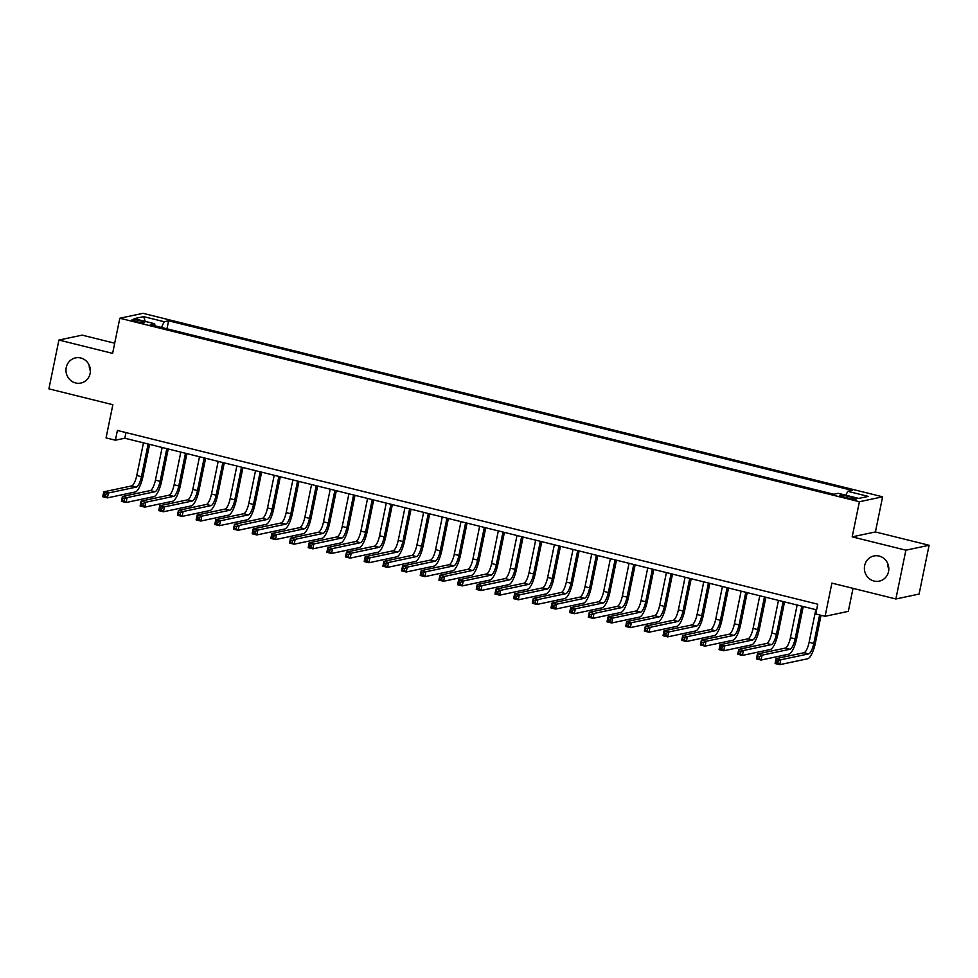 <?xml version="1.0" encoding="UTF-8"?>
<svg xmlns="http://www.w3.org/2000/svg" width="978" height="978" viewBox="0 0 978 978"><rect width="100%" height="100%" fill="white"/><g stroke="black" fill="none" stroke-linecap="round" stroke-linejoin="round"><path stroke-width="1.47" d="M90.416 370.931A12.873 12.201 78 0 1 89.181 365.1M90.135 373.437A12.873 12.201 78 0 1 80.856 383.058A12.873 12.201 78 0 1 66.235 367.508A12.873 12.201 78 0 1 75.526 357.887A12.873 12.201 78 0 1 90.135 373.437M888.819 569.013A12.873 12.201 78 0 1 887.584 563.181M888.55 571.519A12.873 12.201 78 0 1 879.271 581.14A12.873 12.201 78 0 1 864.65 565.59A12.873 12.201 78 0 1 873.941 555.969A12.873 12.201 78 0 1 888.55 571.519M136.333 321.615A6.43 0.856 11.6 0 0 144.646 322.483A6.43 0.856 11.6 0 0 140.343 320.76A6.43 0.856 11.6 0 0 132.042 319.892A6.43 0.856 11.6 0 0 136.333 321.615M114.695 343.217L82.128 335.136L58.912 340.051L48.9 388.853L112.861 404.721L106.052 437.899L115.392 440.21L124.805 438.217L816.606 609.856M882.621 496.812L143.032 313.327L119.817 318.241L859.405 501.726L882.621 496.812L875.408 531.946L852.193 536.861L905.885 550.186L929.1 545.272L875.408 531.946M929.1 545.272L919.088 594.062L895.872 598.976L831.899 583.108L825.09 616.287L848.305 611.372L853.036 588.353M905.885 550.186L895.872 598.976M825.09 616.287L815.75 613.976L817.755 604.208L117.397 430.454L115.392 440.21M852.034 497.362L847.926 496.335A6.235 0.831 11.6 0 0 839.882 495.504A6.235 0.831 11.6 0 0 844.038 497.166L848.146 498.181A6.235 0.831 11.6 0 0 856.202 499.024A6.235 0.831 11.6 0 0 852.034 497.362L851.716 498.914M154.94 325.821L154.671 323.742L150.282 324.672L833.843 494.257L838.232 493.328L858.77 498.425L868.305 496.408L847.767 491.311L852.156 490.381L168.607 320.796L164.206 321.725L161.394 327.422M154.671 323.742L134.133 318.645L143.668 316.627L164.206 321.725M852.193 536.861L859.405 501.726M58.912 340.051L112.617 353.376L119.817 318.241M125.966 432.582L124.805 438.217M845.836 495.21L847.767 491.311M166.957 328.804L168.607 320.796M143.668 316.627L145.245 321.395M815.823 609.661L809.112 642.314A10.049 2.91 -76.1 0 1 803.977 652.729L776.092 658.634L780.762 659.795L779.759 664.673L807.645 658.769A15.073 4.364 103.9 0 0 815.359 643.133L821.068 615.296M819.637 614.942L813.782 643.475A10.049 2.91 -76.1 0 1 808.647 653.891L780.762 659.795L778.243 661.091L776.373 660.627L775.97 662.571L777.84 663.035L778.243 661.091M777.84 663.035L779.759 664.673L775.089 663.524L776.092 658.634L776.373 660.627M775.089 663.524L775.97 662.571M797.143 605.027L790.444 637.68A10.049 2.91 -76.1 0 1 785.297 648.096L757.412 654.001L762.082 655.162L761.08 660.04L788.965 654.135A15.073 4.364 103.9 0 0 796.679 638.5L803.244 606.543M801.813 606.189L795.114 638.842A10.049 2.91 -76.1 0 1 789.967 649.258L762.082 655.162L759.564 656.458L757.693 655.994L757.302 657.937L759.16 658.402L759.564 656.458M759.16 658.402L761.08 660.04L756.41 658.891L757.412 654.001L757.693 655.994M756.41 658.891L757.302 657.937M778.464 600.394L771.764 633.047A10.049 2.91 -76.1 0 1 766.63 643.463L738.732 649.368L743.402 650.529L742.4 655.407L770.297 649.502A15.073 4.364 103.9 0 0 777.999 633.866L784.564 601.91M783.134 601.556L776.434 634.209A10.049 2.91 -76.1 0 1 771.287 644.624L743.402 650.529L740.884 651.825L739.026 651.36L738.622 653.304L740.493 653.769L740.884 651.825M740.493 653.769L742.4 655.407L737.73 654.245L738.732 649.368L739.026 651.36M737.73 654.245L738.622 653.304M759.784 595.761L753.084 628.414A10.049 2.91 -76.1 0 1 747.95 638.83L720.065 644.734L724.735 645.896L723.732 650.773L751.617 644.869A15.073 4.364 103.9 0 0 759.331 629.233L765.884 597.277M764.454 596.922L757.754 629.563A10.049 2.91 -76.1 0 1 752.62 639.991L724.735 645.896L722.216 647.191L720.346 646.727L719.942 648.671L721.813 649.135L722.216 647.191M721.813 649.135L723.732 650.773L719.062 649.612L720.065 644.734L720.346 646.727M719.062 649.612L719.942 648.671M741.116 591.128L734.417 623.781A10.049 2.91 -76.1 0 1 729.27 634.196L701.385 640.101L706.055 641.262L705.052 646.14L732.938 640.235A15.073 4.364 103.9 0 0 740.652 624.6L747.204 592.644M745.786 592.289L739.075 624.93A10.049 2.91 -76.1 0 1 733.94 635.358L706.055 641.262L703.537 642.546L701.666 642.094L701.275 644.037L703.133 644.502L703.537 642.546M703.133 644.502L705.052 646.14L700.382 644.979L701.385 640.101L701.666 642.094M700.382 644.979L701.275 644.037M722.436 586.494L715.737 619.147A10.049 2.91 -76.1 0 1 710.59 629.563L682.705 635.468L687.375 636.629L686.373 641.507L714.258 635.602A15.073 4.364 103.9 0 0 721.972 619.966L728.537 588.01M727.106 587.656L720.407 620.296A10.049 2.91 -76.1 0 1 715.26 630.724L687.375 636.629L684.857 637.913L682.999 637.46L682.595 639.404L684.466 639.869L684.857 637.913M684.466 639.869L686.373 641.507L681.703 640.345L682.705 635.468L682.999 637.46M681.703 640.345L682.595 639.404M703.757 581.861L697.057 614.514A10.049 2.91 -76.1 0 1 691.923 624.93L664.038 630.834L668.695 631.996L667.705 636.874L695.59 630.969A15.073 4.364 103.9 0 0 703.292 615.333L709.857 583.377M708.427 583.022L701.727 615.663A10.049 2.91 -76.1 0 1 696.593 626.091L668.695 631.996L666.189 633.279L664.319 632.827L663.915 634.771L665.786 635.235L666.189 633.279M665.786 635.235L667.705 636.874L663.035 635.712L664.038 630.834L664.319 632.827M663.035 635.712L663.915 634.771M685.089 577.228L678.377 609.881A10.049 2.91 -76.1 0 1 673.243 620.296L645.358 626.201L650.028 627.363L649.025 632.24L676.91 626.336A15.073 4.364 103.9 0 0 684.624 610.7L691.177 578.744M689.759 578.389L683.047 611.03A10.049 2.91 -76.1 0 1 677.913 621.458L650.028 627.363L647.509 628.646L645.639 628.194L645.235 630.138L647.106 630.602L647.509 628.646M647.106 630.602L649.025 632.24L644.355 631.079L645.358 626.201L645.639 628.194M644.355 631.079L645.235 630.138M666.409 572.595L659.71 605.248A10.049 2.91 -76.1 0 1 654.563 615.663L626.678 621.568L631.348 622.729L630.345 627.607L658.231 621.702A15.073 4.364 103.9 0 0 665.945 606.067L672.509 574.11M671.079 573.756L664.38 606.397A10.049 2.91 -76.1 0 1 659.233 616.825L631.348 622.729L628.83 624.013L626.959 623.561L626.568 625.504L628.426 625.969L628.83 624.013M628.426 625.969L630.345 627.607L625.675 626.446L626.678 621.568L626.959 623.561M625.675 626.446L626.568 625.504M647.729 567.961L641.03 600.614A10.049 2.91 -76.1 0 1 635.896 611.03L607.998 616.935L612.668 618.096L611.666 622.974L639.563 617.069A15.073 4.364 103.9 0 0 647.265 601.433L653.83 569.477M652.399 569.123L645.7 601.763A10.049 2.91 -76.1 0 1 640.553 612.191L612.668 618.096L610.15 619.38L608.292 618.915L607.888 620.871L609.759 621.336L610.15 619.38M609.759 621.336L611.666 622.974L606.996 621.812L607.998 616.935L608.292 618.915M606.996 621.812L607.888 620.871M629.05 563.328L622.35 595.981A10.049 2.91 -76.1 0 1 617.216 606.397L589.331 612.301L594.001 613.463L592.998 618.341L620.883 612.436A15.073 4.364 103.9 0 0 628.585 596.8L635.15 564.844M633.72 564.489L627.02 597.13A10.049 2.91 -76.1 0 1 621.886 607.558L594.001 613.463L591.482 614.746L589.612 614.282L589.208 616.238L591.079 616.702L591.482 614.746M591.079 616.702L592.998 618.341L588.328 617.179L589.331 612.301L589.612 614.282M588.328 617.179L589.208 616.238M610.382 558.695L603.683 591.348A10.049 2.91 -76.1 0 1 598.536 601.763L570.651 607.668L575.321 608.829L574.318 613.707L602.203 607.803A15.073 4.364 103.9 0 0 609.917 592.167L616.47 560.211M615.052 559.856L608.34 592.497A10.049 2.91 -76.1 0 1 603.206 602.925L575.321 608.829L572.802 610.113L570.932 609.649L570.541 611.605L572.399 612.069L572.802 610.113M572.399 612.069L574.318 613.707L569.648 612.546L570.651 607.668L570.932 609.649M569.648 612.546L570.541 611.605M591.702 554.061L585.003 586.714A10.049 2.91 -76.1 0 1 579.856 597.13L551.971 603.035L556.641 604.196L555.638 609.074L583.524 603.169A15.073 4.364 103.9 0 0 591.238 587.534L597.803 555.577M596.372 555.223L589.673 587.864A10.049 2.91 -76.1 0 1 584.526 598.291L556.641 604.196L554.123 605.48L552.264 605.015L551.861 606.971L553.731 607.436L554.123 605.48M553.731 607.436L555.638 609.074L550.969 607.913L551.971 603.035L552.264 605.015M550.969 607.913L551.861 606.971M573.022 549.428L566.323 582.081A10.049 2.91 -76.1 0 1 561.189 592.497L533.303 598.402L537.961 599.563L536.971 604.441L564.856 598.536A15.073 4.364 103.9 0 0 572.558 582.9L579.123 550.944M577.692 550.59L570.993 583.23A10.049 2.91 -76.1 0 1 565.859 593.658L537.961 599.563L535.455 600.847L533.585 600.382L533.181 602.338L535.052 602.803L535.455 600.847M535.052 602.803L536.971 604.441L532.301 603.279L533.303 598.402L533.585 600.382M532.301 603.279L533.181 602.338M554.355 544.795L547.643 577.448A10.049 2.91 -76.1 0 1 542.509 587.864L514.624 593.768L519.294 594.93L518.291 599.807L546.176 593.903A15.073 4.364 103.9 0 0 553.89 578.267L560.443 546.311M559.025 545.956L552.313 578.597A10.049 2.91 -76.1 0 1 547.179 589.025L519.294 594.93L516.775 596.213L514.905 595.749L514.501 597.705L516.372 598.169L516.775 596.213M516.372 598.169L518.291 599.807L513.621 598.646L514.624 593.768L514.905 595.749M513.621 598.646L514.501 597.705M535.675 540.162L528.976 572.802A10.049 2.91 -76.1 0 1 523.829 583.23L495.944 589.135L500.614 590.296L499.611 595.174L527.497 589.269A15.073 4.364 103.9 0 0 535.211 573.634L541.775 541.665M540.345 541.323L533.646 573.964A10.049 2.91 -76.1 0 1 528.499 584.392L500.614 590.296L498.095 591.58L496.225 591.115L495.834 593.071L497.692 593.536L498.095 591.58M497.692 593.536L499.611 595.174L494.941 594.013L495.944 589.135L496.225 591.115M494.941 594.013L495.834 593.071M516.995 535.528L510.296 568.169A10.049 2.91 -76.1 0 1 505.161 578.597L477.264 584.502L481.934 585.663L480.931 590.541L508.829 584.636A15.073 4.364 103.9 0 0 516.531 569L523.096 537.032M521.665 536.678L514.966 569.33A10.049 2.91 -76.1 0 1 509.819 579.758L481.934 585.663L479.416 586.947L477.557 586.482L477.154 588.438L479.024 588.903L479.416 586.947M479.024 588.903L480.931 590.541L476.262 589.379L477.264 584.502L477.557 586.482M476.262 589.379L477.154 588.438M498.315 530.895L491.616 563.536A10.049 2.91 -76.1 0 1 486.482 573.964L458.596 579.868L463.266 581.03L462.264 585.908L490.149 580.003A15.073 4.364 103.9 0 0 497.851 564.367L504.416 532.399M502.985 532.044L496.286 564.697A10.049 2.91 -76.1 0 1 491.152 575.125L463.266 581.03L460.748 582.313L458.878 581.849L458.474 583.805L460.345 584.269L460.748 582.313M460.345 584.269L462.264 585.908L457.594 584.746L458.596 579.868L458.878 581.849M457.594 584.746L458.474 583.805M479.648 526.262L472.949 558.903A10.049 2.91 -76.1 0 1 467.802 569.33L439.917 575.235L444.587 576.397L443.584 581.274L471.469 575.37A15.073 4.364 103.9 0 0 479.183 559.734L485.736 527.765M484.318 527.411L477.606 560.064A10.049 2.91 -76.1 0 1 472.472 570.492L444.587 576.397L442.068 577.68L440.198 577.216L439.807 579.172L441.665 579.636L442.068 577.68M441.665 579.636L443.584 581.274L438.914 580.113L439.917 575.235L440.198 577.216M438.914 580.113L439.807 579.172M460.968 521.629L454.269 554.269A10.049 2.91 -76.1 0 1 449.122 564.697L421.237 570.602L425.907 571.763L424.904 576.641L452.79 570.736A15.073 4.364 103.9 0 0 460.504 555.101L467.068 523.132M465.638 522.778L458.939 555.431A10.049 2.91 -76.1 0 1 453.792 565.859L425.907 571.763L423.388 573.047L421.53 572.582L421.127 574.538L422.997 575.003L423.388 573.047M422.997 575.003L424.904 576.641L420.234 575.48L421.237 570.602L421.53 572.582M420.234 575.48L421.127 574.538M442.288 516.995L435.589 549.636A10.049 2.91 -76.1 0 1 430.454 560.064L402.569 565.969L407.227 567.13L406.237 572.008L434.122 566.103A15.073 4.364 103.9 0 0 441.824 550.467L448.389 518.499M446.958 518.144L440.259 550.797A10.049 2.91 -76.1 0 1 435.124 561.225L407.227 567.13L404.721 568.414L402.85 567.949L402.447 569.905L404.317 570.37L404.721 568.414M404.317 570.37L406.237 572.008L401.567 570.846L402.569 565.969L402.85 567.949M401.567 570.846L402.447 569.905M423.621 512.362L416.909 545.003A10.049 2.91 -76.1 0 1 411.775 555.431L383.889 561.335L388.559 562.497L387.557 567.374L415.442 561.47A15.073 4.364 103.9 0 0 423.156 545.834L429.709 513.866M428.291 513.511L421.579 546.164A10.049 2.91 -76.1 0 1 416.445 556.592L388.559 562.497L386.041 563.78L384.171 563.316L383.767 565.272L385.638 565.736L386.041 563.78M385.638 565.736L387.557 567.374L382.887 566.213L383.889 561.335L384.171 563.316M382.887 566.213L383.767 565.272M404.941 507.729L398.242 540.369A10.049 2.91 -76.1 0 1 393.095 550.797L365.21 556.702L369.88 557.863L368.877 562.741L396.762 556.837A15.073 4.364 103.9 0 0 404.476 541.201L411.041 509.232M409.611 508.878L402.912 541.531A10.049 2.91 -76.1 0 1 397.765 551.959L369.88 557.863L367.361 559.147L365.491 558.683L365.1 560.639L366.958 561.103L367.361 559.147M366.958 561.103L368.877 562.741L364.207 561.58L365.21 556.702L365.491 558.683M364.207 561.58L365.1 560.639M386.261 503.095L379.562 535.736A10.049 2.91 -76.1 0 1 374.427 546.164L346.53 552.069L351.2 553.23L350.197 558.108L378.095 552.203A15.073 4.364 103.9 0 0 385.797 536.567L392.361 504.599M390.931 504.245L384.232 536.898A10.049 2.91 -76.1 0 1 379.085 547.325L351.2 553.23L348.681 554.514L346.823 554.049L346.42 556.005L348.29 556.47L348.681 554.514M348.29 556.47L350.197 558.108L345.527 556.947L346.53 552.069L346.823 554.049M345.527 556.947L346.42 556.005M367.581 498.462L360.882 531.103A10.049 2.91 -76.1 0 1 355.748 541.531L327.862 547.435L332.532 548.597L331.53 553.475L359.415 547.57A15.073 4.364 103.9 0 0 367.117 531.934L373.682 499.966M372.251 499.611L365.552 532.264A10.049 2.91 -76.1 0 1 360.417 542.692L332.532 548.597L330.014 549.88L328.143 549.416L327.74 551.372L329.61 551.836L330.014 549.88M329.61 551.836L331.53 553.475L326.86 552.313L327.862 547.435L328.143 549.416M326.86 552.313L327.74 551.372M348.914 493.829L342.214 526.47A10.049 2.91 -76.1 0 1 337.068 536.898L309.182 542.802L313.852 543.964L312.85 548.841L340.735 542.937A15.073 4.364 103.9 0 0 348.449 527.301L355.002 495.333M353.584 494.978L346.872 527.631A10.049 2.91 -76.1 0 1 341.738 538.059L313.852 543.964L311.334 545.247L309.464 544.783L309.06 546.739L310.931 547.203L311.334 545.247M310.931 547.203L312.85 548.841L308.18 547.68L309.182 542.802L309.464 544.783M308.18 547.68L309.06 546.739M330.234 489.196L323.535 521.836A10.049 2.91 -76.1 0 1 318.388 532.264L290.503 538.169L295.173 539.33L294.17 544.208L322.055 538.303A15.073 4.364 103.9 0 0 329.769 522.668L336.334 490.699M334.904 490.345L328.205 522.998A10.049 2.91 -76.1 0 1 323.058 533.426L295.173 539.33L292.654 540.614L290.796 540.149L290.393 542.105L292.263 542.57L292.654 540.614M292.263 542.57L294.17 544.208L289.5 543.047L290.503 538.169L290.796 540.149M289.5 543.047L290.393 542.105M311.554 484.562L304.855 517.203A10.049 2.91 -76.1 0 1 299.72 527.631L271.835 533.536L276.493 534.697L275.503 539.575L303.388 533.67A15.073 4.364 103.9 0 0 311.09 518.034L317.654 486.066M316.224 485.711L309.525 518.364A10.049 2.91 -76.1 0 1 304.39 528.792L276.493 534.697L273.987 535.981L272.116 535.516L271.713 537.472L273.583 537.937L273.987 535.981M273.583 537.937L275.503 539.575L270.833 538.413L271.835 533.536L272.116 535.516M270.833 538.413L271.713 537.472M292.887 479.917L286.175 512.57A10.049 2.91 -76.1 0 1 281.041 522.998L253.155 528.902L257.825 530.064L256.823 534.942L284.708 529.037A15.073 4.364 103.9 0 0 292.422 513.401L298.975 481.433M297.556 481.078L290.845 513.731A10.049 2.91 -76.1 0 1 285.71 524.159L257.825 530.064L255.307 531.347L253.436 530.883L253.033 532.839L254.903 533.303L255.307 531.347M254.903 533.303L256.823 534.942L252.153 533.78L253.155 528.902L253.436 530.883M252.153 533.78L253.033 532.839M274.207 475.284L267.507 507.937A10.049 2.91 -76.1 0 1 262.361 518.364L234.476 524.269L239.145 525.43L238.143 530.308L266.028 524.404A15.073 4.364 103.9 0 0 273.742 508.768L280.307 476.799M278.877 476.445L272.177 509.098A10.049 2.91 -76.1 0 1 267.031 519.526L239.145 525.43L236.627 526.714L234.757 526.25L234.365 528.206L236.224 528.67L236.627 526.714M236.224 528.67L238.143 530.308L233.473 529.147L234.476 524.269L234.757 526.25M233.473 529.147L234.365 528.206M255.527 470.65L248.828 503.303A10.049 2.91 -76.1 0 1 243.693 513.731L215.796 519.636L220.466 520.797L219.463 525.675L247.361 519.77A15.073 4.364 103.9 0 0 255.062 504.135L261.627 472.166M260.197 471.812L253.498 504.465A10.049 2.91 -76.1 0 1 248.351 514.893L220.466 520.797L217.947 522.081L216.089 521.616L215.686 523.572L217.556 524.037L217.947 522.081M217.556 524.037L219.463 525.675L214.793 524.514L215.796 519.636L216.089 521.616M214.793 524.514L215.686 523.572M236.847 466.017L230.148 498.67A10.049 2.91 -76.1 0 1 225.013 509.098L197.128 515.003L201.798 516.152L200.796 521.042L228.681 515.137A15.073 4.364 103.9 0 0 236.383 499.501L242.947 467.533M241.517 467.178L234.818 499.831A10.049 2.91 -76.1 0 1 229.683 510.259L201.798 516.152L199.28 517.448L197.409 516.983L197.006 518.939L198.876 519.404L199.28 517.448M198.876 519.404L200.796 521.042L196.126 519.88L197.128 515.003L197.409 516.983M196.126 519.88L197.006 518.939M218.18 461.384L211.48 494.037A10.049 2.91 -76.1 0 1 206.334 504.465L178.448 510.369L183.118 511.518L182.116 516.408L210.001 510.504A15.073 4.364 103.9 0 0 217.715 494.868L224.268 462.9M222.85 462.545L216.138 495.198A10.049 2.91 -76.1 0 1 211.003 505.626L183.118 511.518L180.6 512.814L178.729 512.35L178.326 514.306L180.196 514.77L180.6 512.814M180.196 514.77L182.116 516.408L177.446 515.247L178.448 510.369L178.729 512.35M177.446 515.247L178.326 514.306M199.5 456.75L192.8 489.403A10.049 2.91 -76.1 0 1 187.654 499.831L159.769 505.736L164.438 506.885L163.436 511.775L191.321 505.87A15.073 4.364 103.9 0 0 199.035 490.235L205.6 458.266M204.17 457.912L197.47 490.565A10.049 2.91 -76.1 0 1 192.324 500.993L164.438 506.885L161.92 508.181L160.062 507.716L159.658 509.672L161.529 510.137L161.92 508.181M161.529 510.137L163.436 511.775L158.766 510.614L159.769 505.736L160.062 507.716M158.766 510.614L159.658 509.672M180.82 452.117L174.121 484.77A10.049 2.91 -76.1 0 1 168.986 495.198L141.101 501.103L145.759 502.252L144.768 507.142L172.654 501.237A15.073 4.364 103.9 0 0 180.355 485.601L186.92 453.633M185.49 453.279L178.791 485.932A10.049 2.91 -76.1 0 1 173.656 496.347L145.759 502.252L143.253 503.548L141.382 503.083L140.979 505.039L142.849 505.504L143.253 503.548M142.849 505.504L144.768 507.142L140.098 505.981L141.101 501.103L141.382 503.083M140.098 505.981L140.979 505.039M162.152 447.484L155.441 480.137A10.049 2.91 -76.1 0 1 150.306 490.565L122.421 496.469L127.091 497.619L126.089 502.509L153.974 496.604A15.073 4.364 103.9 0 0 161.688 480.968L168.24 449M166.822 448.645L160.111 481.298A10.049 2.91 -76.1 0 1 154.976 491.714L127.091 497.619L124.573 498.914L122.702 498.45L122.299 500.406L124.169 500.87L124.573 498.914M124.169 500.87L126.089 502.509L121.419 501.347L122.421 496.469L122.702 498.45M121.419 501.347L122.299 500.406M143.473 442.851L136.773 475.504A10.049 2.91 -76.1 0 1 131.627 485.932L103.741 491.836L108.411 492.985L107.409 497.875L135.294 491.971A15.073 4.364 103.9 0 0 143.008 476.335L149.573 444.367M148.143 444.012L141.443 476.665A10.049 2.91 -76.1 0 1 136.297 487.081L108.411 492.985L105.893 494.281L104.023 493.817L103.631 495.773L105.49 496.225L105.893 494.281M105.49 496.225L107.409 497.875L102.739 496.714L103.741 491.836L104.023 493.817M102.739 496.714L103.631 495.773M847.584 498.046L847.926 496.335M813.782 643.475L809.112 642.314M808.647 653.891L803.977 652.729M795.114 638.842L790.444 637.68M789.967 649.258L785.297 648.096M776.434 634.209L771.764 633.047M771.287 644.624L766.63 643.463M757.754 629.563L753.084 628.414M752.62 639.991L747.95 638.83M739.075 624.93L734.417 623.781M733.94 635.358L729.27 634.196M720.407 620.296L715.737 619.147M715.26 630.724L710.59 629.563M701.727 615.663L697.057 614.514M696.593 626.091L691.923 624.93M683.047 611.03L678.377 609.881M677.913 621.458L673.243 620.296M664.38 606.397L659.71 605.248M659.233 616.825L654.563 615.663M645.7 601.763L641.03 600.614M640.553 612.191L635.896 611.03M627.02 597.13L622.35 595.981M621.886 607.558L617.216 606.397M608.34 592.497L603.683 591.348M603.206 602.925L598.536 601.763M589.673 587.864L585.003 586.714M584.526 598.291L579.856 597.13M570.993 583.23L566.323 582.081M565.859 593.658L561.189 592.497M552.313 578.597L547.643 577.448M547.179 589.025L542.509 587.864M533.646 573.964L528.976 572.802M528.499 584.392L523.829 583.23M514.966 569.33L510.296 568.169M509.819 579.758L505.161 578.597M496.286 564.697L491.616 563.536M491.152 575.125L486.482 573.964M477.606 560.064L472.949 558.903M472.472 570.492L467.802 569.33M458.939 555.431L454.269 554.269M453.792 565.859L449.122 564.697M440.259 550.797L435.589 549.636M435.124 561.225L430.454 560.064M421.579 546.164L416.909 545.003M416.445 556.592L411.775 555.431M402.912 541.531L398.242 540.369M397.765 551.959L393.095 550.797M384.232 536.898L379.562 535.736M379.085 547.325L374.427 546.164M365.552 532.264L360.882 531.103M360.417 542.692L355.748 541.531M346.872 527.631L342.214 526.47M341.738 538.059L337.068 536.898M328.205 522.998L323.535 521.836M323.058 533.426L318.388 532.264M309.525 518.364L304.855 517.203M304.39 528.792L299.72 527.631M290.845 513.731L286.175 512.57M285.71 524.159L281.041 522.998M272.177 509.098L267.507 507.937M267.031 519.526L262.361 518.364M253.498 504.465L248.828 503.303M248.351 514.893L243.693 513.731M234.818 499.831L230.148 498.67M229.683 510.259L225.013 509.098M216.138 495.198L211.48 494.037M211.003 505.626L206.334 504.465M197.47 490.565L192.8 489.403M192.324 500.993L187.654 499.831M178.791 485.932L174.121 484.77M173.656 496.347L168.986 495.198M160.111 481.298L155.441 480.137M154.976 491.714L150.306 490.565M141.443 476.665L136.773 475.504M136.297 487.081L131.627 485.932"/></g></svg>
